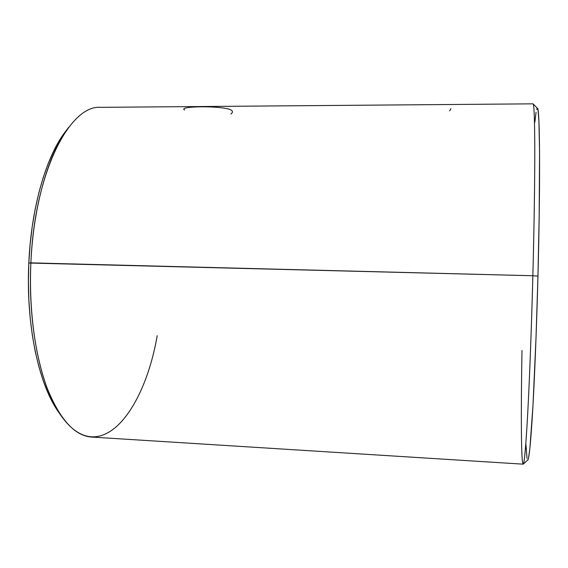 <?xml version="1.0" encoding="UTF-8"?>
<svg xmlns="http://www.w3.org/2000/svg" width="568" height="568" viewBox="0 0 568 568"><rect width="100%" height="100%" fill="white"/><g stroke="black" fill="none" stroke-linecap="round" stroke-linejoin="round"><path stroke-width="0.85" d="M450.928 108.666L449.693 110.888M184.65 110.022C176.754 105.911 224.424 105.471 231.495 110.263C232.844 111.406 232.695 112.613 231.048 113.884L230.892 113.998M537.434 108.311L533.089 103.894C534.147 104.91 534.708 120.743 534.779 151.393C534.793 182.221 534.112 227.811 532.862 275.75L537.953 276.126C540.495 179.666 539.848 107.359 537.434 108.311L538.166 111.221L538.933 121.701L539.557 151.947L539.181 216.373L537.953 276.126L536.05 336.98L532.962 405.751L529.909 448.102L528.588 457.723L527.828 459.945C529.184 458.717 530.853 441.407 532.834 407.994C534.736 374.518 536.668 325.492 537.953 276.126L532.862 275.75C534.133 226.902 534.815 180.546 534.779 149.675C534.68 119.046 534.076 103.766 532.976 103.837L100.728 107.338C70.141 104.455 34.506 171.777 30.885 262.863C33.37 204.878 49.146 152.025 68.806 127.189L65.845 131.038C46.597 155.369 31.233 206.752 28.812 263.034L532.862 275.75L30.885 262.863C28.783 309.425 35.102 355.895 46.995 387.724C59.839 419.518 74.749 435.961 91.718 437.069L523.128 464.162C524.299 464.276 525.833 447.236 527.736 413.057C529.568 378.714 531.506 327.452 532.862 275.75C531.534 326.536 529.639 376.953 527.828 411.253C525.961 445.447 524.434 463.069 523.249 464.113C521.112 465.632 520.891 412.716 521.985 350.456M527.005 458.333L525.954 444.51M534.85 122.248L536.064 112.208M536.639 109.418L537.193 108.261M65.852 131.023L59.448 140.438L53.569 151.287L48.11 163.74L43.161 177.67L38.816 192.928L35.145 209.322L32.22 226.639L30.097 244.63L28.812 263.034L28.4 281.565L28.854 299.954L30.175 317.924L32.319 335.212L35.244 351.571L38.901 366.786L43.211 380.674L48.095 393.077L53.477 403.891L58.227 411.566M157.201 335.709C143.867 412.929 98.96 469.537 60.932 415.499C40.981 387.518 27.733 326.053 30.885 262.863L28.812 263.034C25.752 324.349 38.652 384.082 58.184 411.502L60.932 415.499M523.249 464.113L527.828 459.938"/></g></svg>
